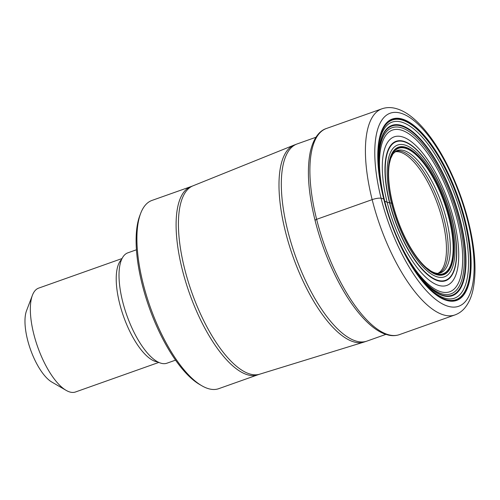 <?xml version="1.0" encoding="UTF-8"?>
<svg xmlns="http://www.w3.org/2000/svg" width="500" height="500" viewBox="0 0 500 500"><rect width="100%" height="100%" fill="white"/><g stroke="black" fill="none" stroke-linecap="round" stroke-linejoin="round"><path stroke-width="0.75" d="M392.675 203.538A66.562 24.825 -109.5 0 1 390.606 194.062L392.425 203.363A67.656 25.231 70.5 0 0 437.1 274.806A67.656 25.231 70.5 0 0 449.694 218.512A67.656 25.231 -109.5 0 0 405.019 147.069A67.656 25.231 -109.5 0 0 392.425 203.363L387.15 202.306L384.288 200.888M191.131 186.537L151.956 200.431A99.869 37.25 70.5 0 0 140.662 213.375A99.869 37.25 70.5 0 0 143.081 283.375A99.869 37.25 70.5 0 0 201.806 385.744A99.869 37.25 70.5 0 0 218.731 388.675L257.906 374.781A99.869 37.25 -109.5 0 1 182.275 269.569A99.869 37.25 -109.5 0 1 182.256 269.475A99.869 37.25 -109.5 0 1 191.131 186.537L192.919 185.856A99.919 37.269 70.5 0 0 184.587 268.637A99.919 37.269 70.5 0 0 184.613 268.731A99.919 37.269 70.5 0 0 259.725 374.175L364.031 342.062A104.525 38.988 -109.5 0 1 285.438 231.656A104.525 38.988 -109.5 0 1 294.15 145.062A104.525 38.988 -109.5 0 1 294.156 145.062L297.069 143.963A104.575 39.006 70.5 0 0 287.769 230.812A104.575 39.006 70.5 0 0 366.994 341.081L385.85 334.394M140.662 213.375L139.781 215.7A97.8 36.481 70.5 0 0 142.15 284.244A97.8 36.481 70.5 0 0 199.656 384.494L201.806 385.744M136.425 249.788L127.831 252.838A58.544 21.837 70.5 0 0 122.625 301.456A58.544 21.837 70.5 0 0 124.769 309.113A58.544 21.837 70.5 0 0 129.131 321.419A58.544 21.837 70.5 0 0 166.975 363.188L175.569 360.138M122.025 258.55L38.638 288.131A55.1 20.55 70.5 0 0 32.406 295.275A55.1 20.55 70.5 0 0 33.744 333.894A55.1 20.55 70.5 0 0 66.144 390.369A55.1 20.55 70.5 0 0 75.481 391.987L158.869 362.406M32.406 295.275L26.525 310.744A41.325 15.412 70.5 0 0 27.525 339.706A41.325 15.412 70.5 0 0 51.825 382.062L66.144 390.369M383.85 199.1A95.55 35.638 70.5 0 0 422.569 281.225A95.55 35.638 70.5 0 0 463.837 293.688A95.55 35.638 70.5 0 0 464.725 220.494A95.55 35.638 -109.5 0 0 412.875 125.438A95.55 35.638 -109.5 0 0 377.938 155.412A95.55 35.638 -109.5 0 0 383.85 199.1A1.444 0.331 165.9 0 0 383.713 198.962L381.094 198.269A6.887 1.581 165.9 0 0 372.156 199.631L316.637 219.325A2.894 0.663 165.9 0 0 315.331 220.544M400.337 245.069A88.119 32.869 70.5 0 0 451.669 293.562A88.119 32.869 70.5 0 0 458.875 220.619A88.119 32.869 -109.5 0 0 401.206 127.706A88.119 32.869 -109.5 0 0 383.719 198.569M384.781 201.331A85.775 31.994 70.5 0 0 441.419 291.913A85.775 31.994 70.5 0 0 457.381 220.538A85.775 31.994 -109.5 0 0 400.737 129.95A85.775 31.994 -109.5 0 0 384.781 201.331M379.981 180.263A89.787 33.487 -109.5 0 1 405.531 127.706A89.787 33.487 -109.5 0 1 460.012 220.656A89.787 33.487 70.5 0 1 455.662 293.219A89.787 33.487 70.5 0 1 408.494 260.644M410.75 264.444A90.356 33.7 70.5 0 0 456.756 293.094A90.356 33.7 70.5 0 0 460.419 220.656A90.356 33.7 -109.5 0 0 406.65 127.675A90.356 33.7 -109.5 0 0 379.338 175.888M378 160.281A93.387 34.831 -109.5 0 1 411.131 126.975A93.387 34.831 -109.5 0 1 462.806 220.606A93.387 34.831 70.5 0 1 461.394 292.9A93.387 34.831 70.5 0 1 419.55 277.413M422.506 281.15A95.281 35.538 70.5 0 0 463.612 293.481A95.281 35.538 70.5 0 0 464.481 220.506A95.281 35.538 -109.5 0 0 412.806 125.738A95.281 35.538 -109.5 0 0 377.938 155.512M383.713 198.962A96.256 35.9 70.5 0 0 447.275 300.606A96.256 35.9 70.5 0 0 465.188 220.512A96.256 35.9 -109.5 0 0 401.625 118.863A96.256 35.9 -109.5 0 0 383.713 198.962M467.806 221.206A102.45 38.212 -109.5 0 1 448.744 306.456A102.45 38.212 -109.5 0 1 381.094 198.269A102.45 38.212 -109.5 0 1 400.156 113.019A102.45 38.212 -109.5 0 1 467.806 221.206M381.875 108.825C385.688 107.513 389.644 107.238 393.738 108.012C399.656 109.181 405.506 112.069 411.3 116.662C417.05 121.175 422.725 127.069 428.338 134.344C445.094 155.887 460.444 189.419 468.462 221.663C475.275 249.119 476.75 271.994 472.894 290.281C471.294 297.5 468.562 303.431 464.712 308.075C462.019 311.25 458.775 313.538 454.981 314.919A109.338 40.781 -109.5 0 1 372.156 199.631A109.338 40.781 -109.5 0 1 381.875 108.825L326.356 128.519C320.387 130.387 313.719 136.775 310.281 151.912C306.675 169.969 308.263 192.781 315.056 220.356C323.1 252.719 338.45 286.494 355.094 308.337C360.806 315.894 366.525 321.975 372.238 326.575C376.512 330.012 380.694 332.494 384.794 334.025L388.762 335.175C392.544 335.969 396.112 335.781 399.462 334.613A109.338 40.781 70.5 0 1 316.637 219.325A109.338 40.781 -109.5 0 1 326.356 128.519M394.819 151.856A64.55 24.075 -109.5 0 1 442.475 220.256A64.55 24.075 70.5 0 1 437.919 273.35M438.744 273.306A64.7 24.131 70.5 0 0 444.225 219.681A64.7 24.131 -109.5 0 0 395.487 151.369M396.35 150.887A64.9 24.206 -109.5 0 1 446.325 218.988A64.9 24.206 70.5 0 1 439.712 273.137C437.475 273.806 434.519 273.087 430.844 270.994L426.163 267.531C420.019 262.131 413.981 254.031 408.044 243.231A66.562 24.825 70.5 0 0 444.831 272.931A66.562 24.825 70.5 0 0 449.025 218.463A66.562 24.825 -109.5 0 0 407.269 148.925A66.562 24.825 -109.5 0 0 390.606 194.062C388.4 181.875 387.994 171.744 389.381 163.669L390.662 158.569L392.962 153.881L396.35 150.887M432.713 272.494A64.9 24.206 70.5 0 0 434.062 272.938M392.681 203.562A66.562 24.825 70.5 0 0 408.044 243.231C401.419 230.95 396.294 217.719 392.681 203.55M392.638 203.475A66.95 24.969 -109.5 0 1 405.094 147.769A66.95 24.969 -109.5 0 1 449.306 218.463A66.95 24.969 70.5 0 1 436.85 274.175A66.95 24.969 70.5 0 1 392.638 203.475M391.456 203.106A69.944 26.088 -109.5 0 1 404.475 144.906A69.944 26.088 -109.5 0 1 450.662 218.769A69.944 26.088 70.5 0 1 437.644 276.969A69.944 26.088 70.5 0 1 391.456 203.106M389.75 202.769A73.562 27.438 70.5 0 0 438.325 280.45A73.562 27.438 70.5 0 0 452.013 219.237A73.562 27.438 -109.5 0 0 403.438 141.556A73.562 27.438 -109.5 0 0 389.75 202.769M389.513 202.731A74.006 27.606 -109.5 0 1 403.288 141.156A74.006 27.606 -109.5 0 1 452.156 219.306A74.006 27.606 70.5 0 1 438.381 280.881A74.006 27.606 70.5 0 1 389.513 202.731M387.15 202.306A78.838 29.406 70.5 0 0 439.206 285.556A78.838 29.406 70.5 0 0 453.875 219.956A78.838 29.406 -109.5 0 0 401.819 136.706A78.838 29.406 -109.5 0 0 387.15 202.306M157.925 361.95A55.1 20.55 -109.5 0 1 119.619 303.431A55.1 20.55 -109.5 0 1 121.581 259.5M422.569 281.225C406.763 262.306 391.494 229.938 383.85 199.056C379.837 182.944 377.869 168.394 377.938 155.412M454.981 314.919L399.462 334.613M297.069 143.963L315.925 137.269M364.031 342.062L366.994 341.081M192.919 185.856L294.15 145.062M259.725 374.175L257.906 374.781"/></g></svg>
